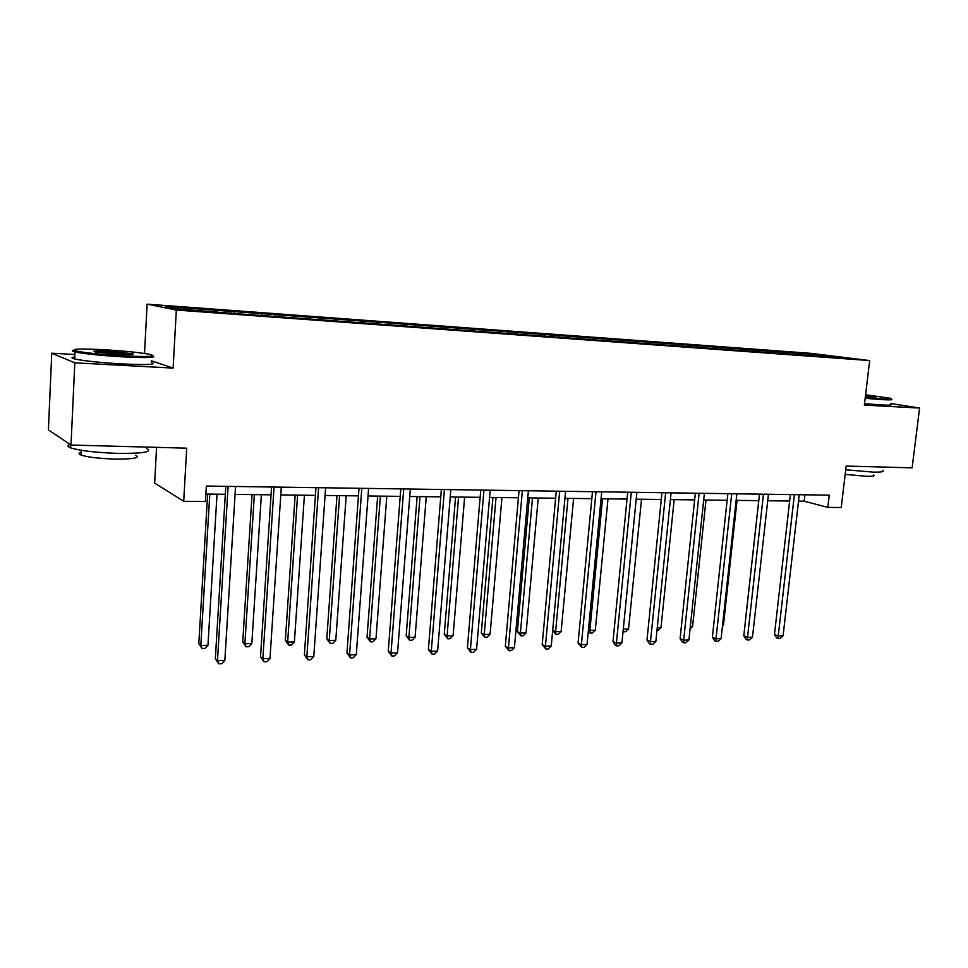<?xml version="1.0" encoding="UTF-8"?>
<svg xmlns="http://www.w3.org/2000/svg" width="968" height="968" viewBox="0 0 968 968"><rect width="100%" height="100%" fill="white"/><g stroke="black" fill="none" stroke-linecap="round" stroke-linejoin="round"><path stroke-width="1.45" d="M156.586 447.361L154.65 483.117L183.702 501.303L205.434 501.509L206.341 486.057L829.249 495.156L827.809 507.389L841.24 507.51L846.165 466.068L912.134 467.846L919.6 408.06L890.766 403.511M74.899 354.494L51.764 353.199L48.4 429.913L71.015 445.038L74.802 362.831L173.127 368.094L176.333 310.05L147.112 304.158L144.522 353.465M176.333 310.05L869.688 360.568L810.821 353.332L147.112 304.158M51.764 353.199L74.802 362.831M821.348 354.929L165.431 306.553L177.664 308.986L233.312 313.438L818.589 356.224L845.439 357.894L821.348 354.929L821.058 356.115M234.135 311.623L234.558 313.535M261.892 313.668L262.243 315.181M278.978 314.939L279.425 316.754M305.912 316.923L306.287 318.411M322.489 318.145L322.925 319.779M348.625 320.069L349.037 321.545M364.718 321.255L365.142 322.731M390.092 323.13L390.527 324.582M405.725 324.28L406.161 325.72M430.373 326.095L430.82 327.535M445.558 327.22L446.006 328.648M469.504 328.987L469.976 330.403M484.254 330.076L484.738 331.479M507.547 331.782L508.031 333.186M521.885 332.847L522.381 334.238M544.536 334.517L545.032 335.896M558.488 335.545L558.996 336.912M580.522 337.166L581.042 338.534M594.098 338.171L594.63 339.526M615.539 339.756L616.071 341.099M628.752 340.724L629.297 342.067M649.625 342.261L650.193 343.64M662.499 343.216L663.056 344.535M682.827 344.717L683.541 346.35M695.375 345.636L695.944 346.943M715.17 347.101L715.896 348.722M727.391 347.996L727.972 349.291M746.703 349.424L747.429 351.033M758.61 350.307L759.202 351.578M777.425 351.686L778.175 353.272M789.041 352.546L789.646 353.804M183.702 501.303L186.727 448.172L71.015 445.038M869.688 360.568L864.351 405.108L919.6 408.06M798.527 501.121L804.178 501.194L827.809 507.389M205.869 494.055L225.326 494.285M235.079 494.394L271.064 494.829M280.768 494.938L315.423 495.362M325.066 495.471L358.45 495.87M368.046 495.979L400.207 496.366M409.742 496.487L440.755 496.85M450.241 496.971L480.14 497.322M489.566 497.431L518.424 497.782M527.778 497.891L555.632 498.217M564.925 498.339L591.811 498.653M601.055 498.762L627.022 499.077M623.283 629.139L628.559 628.946L625.679 631.705L623.561 631.789L623.283 629.139L636.206 499.185L661.289 499.488M670.4 499.597L694.649 499.887M703.7 499.996L727.137 500.274M736.128 500.383L758.791 500.65M767.733 500.759L789.646 501.013M216.505 310.329L216.844 311.853M804.916 494.805L804.178 501.194M783.499 351.856L783.342 353.344M753.165 349.617L752.995 351.13M722.055 347.318L721.886 348.843M690.136 344.959L689.966 346.508M657.381 342.539L657.224 344.112M623.755 340.058L623.598 341.644M589.222 337.505L589.076 339.115M553.756 334.892L553.611 336.525M517.299 332.193L517.154 333.851M479.825 329.423L479.692 331.104M441.287 326.579L441.154 328.285M401.647 323.651L401.514 325.381M360.834 320.638L360.713 322.392M318.811 317.528L318.69 319.319M275.529 314.334L275.408 316.149M230.916 311.043L230.795 312.979M173.127 368.094L151.347 360.774M790.384 494.587L774.46 634.512L778.236 636.012L794.377 494.648M783.088 635.807L780.135 638.505L778.199 638.59L778.236 636.012L783.088 635.807L799.253 494.721M778.199 638.59L776.687 637.985L774.46 634.512M758.743 500.65L745.191 622.86M865.247 397.558L881.425 398.816C890.1 399.276 893.053 399.082 890.27 398.247L865.586 394.75M891.298 399.143C893.416 399.905 890.257 400.062 881.824 399.615L865.162 398.32M865.501 395.452L876.246 397.098L865.344 396.819M882.598 470.387C884.631 471.694 881.449 472.275 873.027 472.118L845.73 469.77M873.62 475.01C875.084 475.978 872.785 476.425 866.687 476.329L845.185 474.368M890.657 404.358C892.774 405.168 889.616 405.362 881.183 404.939L864.521 403.656M873.947 397.376L865.416 396.19M122.416 355.813C148.757 357.059 157.893 356.575 149.834 354.385C140.251 352.594 125.356 351.057 105.149 349.799C80.489 348.528 70.495 348.867 75.153 350.791C83.841 352.715 99.595 354.385 122.416 355.813M152.896 355.909C156.792 357.712 146.688 358.039 122.597 356.853C100.442 355.498 84.579 353.852 75.008 351.929L74.149 351.711C71.862 351.081 71.705 350.597 73.665 350.271M117.951 354.252L95.336 351.965C91.307 350.827 95.965 350.597 109.323 351.251L132.616 353.744C135.012 354.687 130.123 354.857 117.951 354.252M131.261 354.566L109.481 352.255L95.638 352.025M146.688 448.414C153.113 451.911 143.458 453.569 117.721 453.375C95.747 452.601 80.041 450.749 70.603 447.833C67.24 446.526 67.082 445.401 70.156 444.457M135.762 455.299C140.372 457.912 133.403 459.171 114.841 459.062C99.051 458.542 87.785 457.199 81.022 455.045C78.481 454.016 78.517 453.145 81.143 452.407M151.25 362.383C157.808 364.585 148.128 365.105 122.234 363.944C100.103 362.625 84.252 360.967 74.693 358.971C71.063 358.063 71.1 357.41 74.778 357.023M759.517 494.14L743.799 635.843L747.514 637.367L763.45 494.2M752.487 637.15L749.534 639.884L747.538 639.969L747.514 637.367L752.487 637.15L768.459 494.273M747.538 639.969L746.062 639.352L743.799 635.843M727.851 493.68L712.363 637.21L716.005 638.759L731.711 493.728M721.112 638.529L718.135 641.3L716.09 641.397L716.005 638.759L721.112 638.529L736.854 493.801M716.09 641.397L714.638 640.768L712.363 637.21M722.551 625.304L723.447 625.267L737.035 500.383M723.447 625.267L722.443 626.199M690.317 626.55L692.604 626.453L705.999 500.02M692.604 626.453L690.075 628.837M695.351 493.196L680.093 638.602L683.662 640.187L699.126 493.256M688.901 639.957L685.925 642.752L683.832 642.849L683.662 640.187L688.901 639.957L704.401 493.329M683.832 642.849L682.404 642.207L680.093 638.602M661.967 492.712L646.987 640.042L650.472 641.651L665.669 492.76M655.856 641.409L652.855 644.24L650.702 644.349L650.472 641.651L655.856 641.409L671.09 492.845M650.702 644.349L649.31 643.696L646.987 640.042M627.7 492.216L612.986 641.518L616.386 643.151L631.305 492.264M621.916 642.909L618.903 645.777L616.701 645.874L616.386 643.151L621.916 642.909L636.871 492.349M616.701 645.874L615.333 645.22L612.986 641.518M657.248 627.833L660.987 627.688L674.176 499.633M660.987 627.688L658.119 630.41L656.982 630.458M628.559 628.946L641.518 499.246M602.544 498.786L589.875 630.434L595.284 630.229L608.001 498.847M588.471 629.769L589.875 630.434L590.226 633.108L588.302 631.475M595.284 630.229L592.392 633.024L590.226 633.108M592.476 491.696L578.065 643.03L581.381 644.688L595.998 491.744M587.056 644.446L584.043 647.35L581.768 647.459L581.381 644.688L587.056 644.446L601.721 491.829M581.768 647.459L578.065 643.03M567.986 498.375L555.584 631.765L561.137 631.547L573.588 498.435M552.692 630.313L555.584 631.765L556.019 634.476L552.68 630.531M561.137 631.547L558.234 634.391L556.019 634.476M556.273 491.163L542.189 644.591L545.408 646.273L559.686 491.212M551.24 646.019L548.215 648.971L545.879 649.08L545.408 646.273L551.24 646.019L565.578 491.308M545.879 649.08L542.189 644.591M529.29 497.915L517.36 631.547L520.385 633.132L526.084 632.915L538.244 498.012M532.497 497.951L520.385 633.132L520.893 635.867L517.36 631.547M526.084 632.915L523.168 635.782L520.893 635.867M519.054 490.619L505.32 646.188L508.43 647.907L522.357 490.667M514.419 647.64L511.382 650.629L508.986 650.738L508.43 647.907L514.419 647.64L528.407 490.764M508.986 650.738L505.32 646.188M492.93 497.479L481.302 632.915L484.218 634.536L490.086 634.306L501.944 497.588M496.027 497.516L484.218 634.536L484.811 637.307L481.302 632.915M490.086 634.306L487.158 637.21L484.811 637.307M480.757 490.062L467.399 647.834L470.4 649.588L483.952 490.111M476.571 649.31L473.509 652.347L471.053 652.456L470.4 649.588L476.571 649.31L490.183 490.195M471.053 652.456L467.399 647.834M455.565 497.032L444.251 634.33L447.071 635.976L453.097 635.734L464.628 497.141M458.554 497.068L447.071 635.976L447.748 638.783L444.251 634.33M453.097 635.734L450.156 638.686L447.748 638.783M441.36 489.493L428.401 649.528L431.28 651.307L444.421 489.53M437.621 651.028L434.559 654.102L432.031 654.211L431.28 651.307L437.621 651.028L450.834 489.626M432.031 654.211L428.401 649.528M417.147 496.572L406.185 635.782L408.883 637.452L415.078 637.21L426.259 496.681M420.015 496.608L408.883 637.452L409.658 640.296L406.185 635.782M415.078 637.21L412.126 640.199L409.658 640.296M400.788 488.901L388.253 651.27L391.011 653.085L403.729 488.937M397.546 652.795L394.472 655.905L391.871 656.026L391.011 653.085L397.546 652.795L410.323 489.034M391.871 656.026L388.253 651.27M377.641 496.1L367.041 637.271L369.619 638.977L375.983 638.723L386.801 496.209M380.376 496.136L369.619 638.977L370.49 641.857L367.041 637.271M375.983 638.723L373.031 641.748L370.49 641.857M359.007 488.283L346.943 653.061L349.557 654.913L361.802 488.32M356.284 654.61L353.211 657.768L350.513 657.889L349.557 654.913L356.284 654.61L368.602 488.429M350.513 657.889L346.943 653.061M336.985 495.616L326.785 638.807L329.229 640.538L335.775 640.284L346.205 495.725M339.586 495.64L329.229 640.538L330.209 643.454L326.785 638.807M335.775 640.284L332.823 643.345L330.209 643.454M315.955 487.654L304.375 654.9L306.856 656.788L318.593 487.69M313.777 656.485L310.704 659.692L307.933 659.813L306.856 656.788L313.777 656.485L325.611 487.799M307.933 659.813L304.375 654.9M295.143 495.12L285.354 640.38L287.665 642.147L294.405 641.881L304.412 495.229M297.599 495.144L287.665 642.147L288.754 645.099L285.354 640.38M294.405 641.881L291.453 644.99L288.754 645.099M271.572 487.001L260.525 656.812L262.848 658.736L274.053 487.037M269.987 658.421L266.902 661.664L264.046 661.797L262.848 658.736L269.987 658.421L281.289 487.146M264.046 661.797L260.525 656.812M252.043 494.6L242.726 642.014L244.88 643.805L251.825 643.538L261.372 494.709M254.354 494.624L244.88 643.805L246.09 646.805L242.726 642.014M251.825 643.538L248.861 646.685L246.09 646.805M225.798 486.335L215.332 658.772L217.473 660.733L228.109 486.372M224.842 660.406L221.745 663.709L218.804 663.842L217.473 660.733L224.842 660.406L235.563 486.481M218.804 663.842L215.332 658.772M207.648 494.067L198.815 643.684L200.812 645.511L207.963 645.232L217.026 494.188M209.79 494.091L200.812 645.511L202.143 648.548L198.815 643.684M207.963 645.232L204.998 648.439L202.143 648.548M74.693 358.971L75.008 351.929M81.252 450.289L81.022 455.045M70.603 447.833L70.737 444.844M131.745 354.542L132.616 353.744M75.153 350.791L74.149 351.711"/></g></svg>
